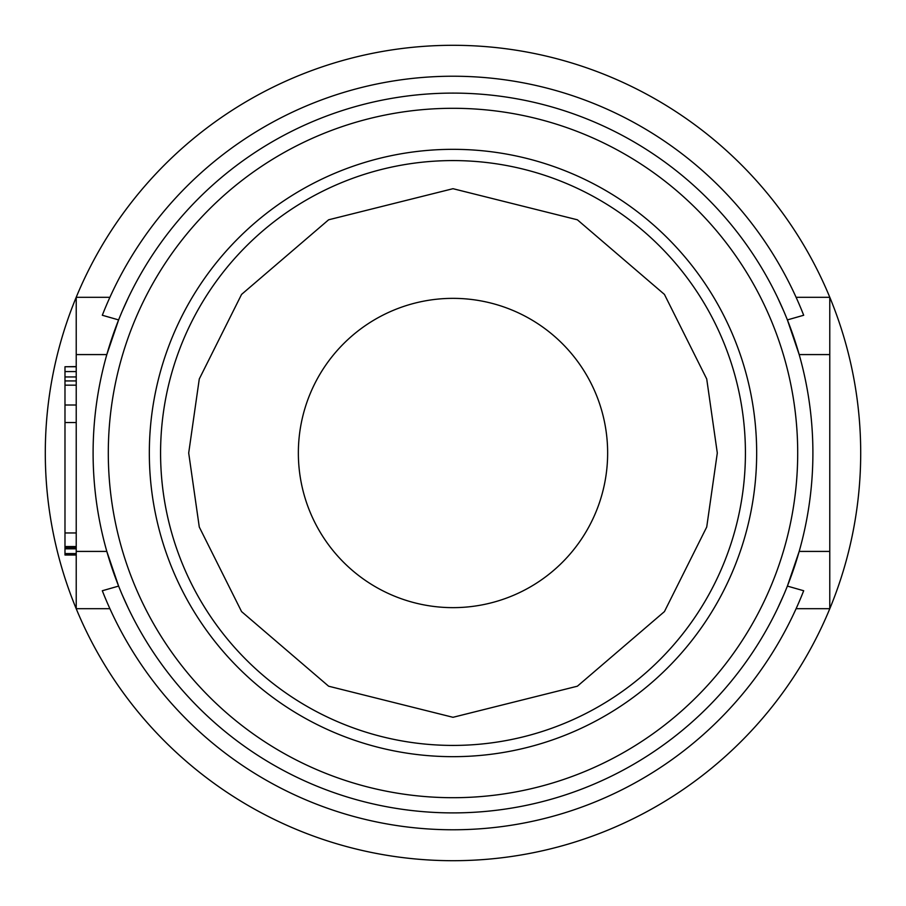 <?xml version="1.0" encoding="UTF-8"?>
<svg xmlns="http://www.w3.org/2000/svg" width="906" height="906" viewBox="0 0 906 906"><rect width="100%" height="100%" fill="white"/><g stroke="black" fill="none" stroke-linecap="round" stroke-linejoin="round"><path stroke-width="1.36" d="M745.423 453A292.423 292.423 0 0 0 453 160.577A292.423 292.423 0 0 0 160.577 453A292.423 292.423 0 0 0 453 745.423A292.423 292.423 0 0 0 745.423 453A292.423 292.423 0 0 1 453 745.423A292.423 292.423 0 0 1 160.577 453M756.669 453A303.669 303.669 0 0 0 453 149.331A303.669 303.669 0 0 0 149.331 453A303.669 303.669 0 0 0 453 756.669A303.669 303.669 0 0 0 756.669 453M812.897 453A359.897 359.897 0 0 0 453 93.103A359.897 359.897 0 0 0 93.103 453A359.897 359.897 0 0 0 453 812.897A359.897 359.897 0 0 0 812.897 453A359.897 359.897 0 0 1 453 812.897A359.897 359.897 0 0 1 93.103 453M607.643 453A154.643 154.643 0 0 1 453 607.643A154.643 154.643 0 0 1 298.357 453A154.643 154.643 0 0 1 453 298.357A154.643 154.643 0 0 1 607.643 453M111.404 566.307L106.817 551.414L118.618 586.091L102.31 590.746A376.771 376.771 0 0 0 803.69 590.746L787.382 586.091L799.183 551.414L794.596 566.307M109.898 297.315L76.229 297.315L76.229 354.586L106.817 354.586L118.618 319.909L102.31 315.254A376.771 376.771 0 0 1 803.69 315.254L787.382 319.909L799.183 354.586L829.771 354.586L829.771 297.315L796.102 297.315M860.7 453A407.7 407.7 0 0 1 453 860.7A407.7 407.7 0 0 1 45.3 453A407.7 407.7 0 0 1 453 45.3A407.7 407.7 0 0 1 860.7 453M76.229 354.586L76.229 551.414L106.817 551.414M794.596 339.693L799.183 354.586M777.541 297.428L783.769 311.154M829.771 354.586L829.771 551.414L799.183 551.414M128.459 608.572L122.231 594.846M76.229 551.414L76.229 608.685L109.898 608.685M76.229 371.573L76.229 366.749L64.983 366.749L64.983 371.573L76.229 371.573M76.229 405.005L76.229 385.163L64.983 385.163L64.983 405.005L76.229 405.005M76.229 546.545L76.229 532.955L64.983 532.955L64.983 546.545L76.229 546.545M128.459 297.428L122.231 311.154M796.102 608.685L829.771 608.685L829.771 551.414M777.541 608.572L783.769 594.846M106.817 354.586L111.404 339.693M64.983 474.914L64.983 480.576M76.229 366.579L64.983 366.749M64.983 371.573L64.983 380.928L76.229 380.928M64.983 380.928L64.983 385.163M64.983 405.005L64.983 422.536L76.229 422.536M64.983 422.536L64.983 532.955M64.983 545.118L64.983 545.956M64.983 546.545L64.983 553.589L76.229 553.589M64.983 553.589L64.983 555.016L76.229 555.016M188.697 453L199.275 378.991L241.562 294.416L328.618 219.796L453 188.697L577.382 219.796L664.438 294.416L706.725 378.991L717.303 453L706.725 527.009L664.438 611.584L577.382 686.204L453 717.303L328.618 686.204L241.562 611.584L199.275 527.009L188.697 453M797.699 453A344.699 344.699 0 0 0 453 108.301A344.699 344.699 0 0 0 108.301 453A344.699 344.699 0 0 0 453 797.699A344.699 344.699 0 0 0 797.699 453M64.983 376.941L76.229 376.941M64.983 547.926L76.229 547.926M64.983 548.81L76.229 548.81"/></g></svg>
